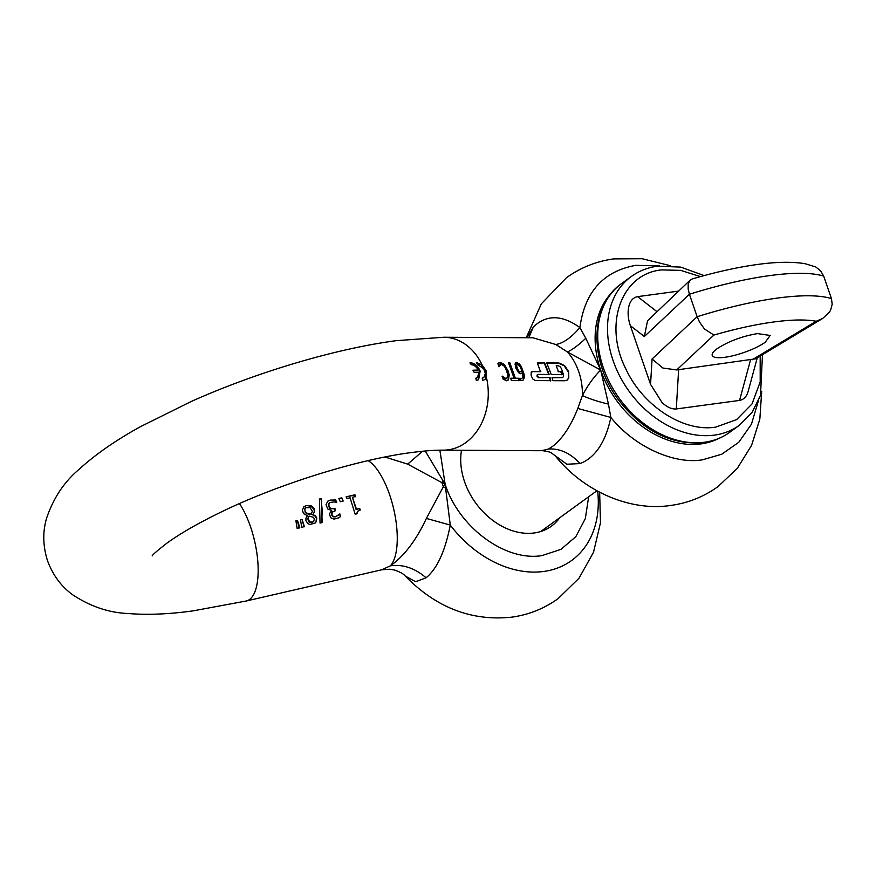 <?xml version="1.0" encoding="UTF-8"?>
<svg xmlns="http://www.w3.org/2000/svg" width="876" height="876" viewBox="0 0 876 876"><rect width="100%" height="100%" fill="white"/><g stroke="black" fill="none" stroke-linecap="round" stroke-linejoin="round"><path stroke-width="1.31" d="M426.097 577.788L428.167 575.97C438.131 566.454 445.501 549.493 450.275 525.074L445.599 488.107L443.322 486.782L426.393 518.428C416.22 540.218 404.23 556.019 390.422 565.819L381.848 569.75L389.962 569.236L394.496 570.035C400.091 571.973 403.672 573.966 405.26 576.047L415.673 581.73L426.097 577.788C414.797 568.097 402.905 564.111 390.422 565.819A56.447 21.495 -103 0 0 390.576 565.644A56.447 21.495 -103 0 0 389.568 494.568A56.447 21.495 -103 0 0 368.106 460.623M597.684 491.206A102.875 77.471 54 0 1 543.678 571.47A102.875 77.471 54 0 1 450.275 525.074L426.393 518.428M445.599 488.107L445.161 484.362L425.232 450.987M559.687 517.782A63.225 47.611 -126 0 1 551.365 526.213A63.225 47.611 -126 0 1 534.174 532.969A63.225 47.611 -126 0 1 480.563 509.087A63.225 47.611 -126 0 1 461.51 450.264M439.872 450.176L445.161 484.362L443.322 486.782A56.447 34.427 82.3 0 0 442.632 484.702A56.447 34.427 82.3 0 0 441.898 482.654L445.161 484.362C459.035 527.538 505.452 561.702 541.97 555.603L560.925 549.372L575.806 536.681L585.321 518.614L588.661 496.758M443.103 480.847L441.898 482.654L407.701 464.138L422.56 451.239M384.903 457.009L407.701 464.138M339.516 514.168L340.49 516.599L338.508 517.913L333.975 519.118L330.701 517.771L329.409 513.884L331.665 510.467L327.744 509.011L326.025 504.653L327.766 501.149L330.252 500.087L335.672 499.977L336.702 502.375L334.052 501.882L329.923 502.517L328.927 503.569L328.982 506.481L330.975 508.792L334.95 508.562L335.574 510.577L332.332 512.153L331.938 514.705L332.825 516.183L335.727 516.61L339.877 513.905L340.49 516.599L339.592 517.3M332.825 511.65L331.774 512.723L331.577 514.968L333.022 516.796L335.366 516.873L338.727 514.891M355.119 514.113L350.082 497.798L346.874 498.532L346.108 496.823L354.955 494.787L355.711 496.495L352.426 497.25L356.455 509.186L359.751 508.419L360.167 510.15L357.55 511.332L357.003 513.675L355.119 514.113M302.1 519.413L304.366 526.64L301.705 527.253L300.501 519.775L302.1 519.413L304.005 526.914M320.036 523.038L319.422 499.024L321.481 498.553L322.116 522.556L320.036 523.038M303.895 506.733L306.425 505.551L311.429 505.978L313.915 508.157L314.78 511.091L313.006 514.606L315.502 515.865L316.794 518.066L316.378 521.527L314.999 523.158L309.885 524.461L308.067 523.771L305.921 520.749L305.965 518.121L307.432 515.701L303.567 513.643L302.297 510.007L304.147 506.536M341.793 497.82L338.881 498.488L340.271 501.718L343.184 501.05L341.793 497.82L342.823 501.302M295.913 520.837L297.511 520.464L299.789 527.702L297.128 528.316L295.913 520.837M327.602 501.269L329.891 500.349L335.311 500.24L336.34 502.638M328.927 503.569L328.281 505.123L329.748 508.529L334.588 508.825L335.212 510.828M329.168 503.065L328.566 503.831M332.65 511.77L331.971 512.416M346.184 496.988L354.594 495.05L355.36 496.758M352.426 497.25L356.094 509.438L359.39 508.682L359.806 510.412M357.55 511.332L356.641 513.938M300.534 519.95L301.738 519.665M319.455 499.2L321.12 498.816L322.182 510.27L321.755 522.819M306.425 505.551L311.068 506.24L314.112 509.525L314.276 512.318L312.633 514.792L315.152 516.117L316.433 518.329L316.006 521.789L314.528 523.509M303.786 506.799L306.063 505.813M338.957 498.652L341.432 498.083M295.946 521.001L297.15 520.727L299.417 527.965M305.625 507.938L304.662 508.978L305.286 512.548L307.082 513.752L310.98 514.519L312.382 511.398L310.071 507.653L305.801 507.795L304.793 509.657L305.089 511.223L306.49 513.062L311.341 514.256M309.064 516.063L308.111 518.296L309.622 522.096L313.455 521.822L314.429 518.91L313.323 517.245L309.064 516.063L307.761 518.395L308.593 521.768L311.725 522.687L313.728 521.428M473.752 371.249L473.379 370.187A261.278 64.539 161 0 1 478.186 370.055C476.413 366.715 474.069 364.931 471.168 364.701L470.237 362.708C474.672 363.168 477.967 365.971 480.136 371.095L478.614 379.669L476.347 380.447L475.81 378.169L477.519 377.6L478.92 372.19A261.278 64.539 161 0 0 474.113 372.311L473.752 371.249M483.727 368.774L477.551 364.547L476.632 362.565L482.096 364.942L486.333 371.095L486.443 377.567L484.921 379.582L482.731 380.293L482.194 378.027L483.848 377.49L485.337 373.439L483.727 368.774A56.447 44.742 90.3 0 1 484.581 371.085A56.447 44.742 90.3 0 1 485.337 373.439M473.018 370.438L478.186 370.055M469.886 362.971C474.08 363.233 477.376 366.026 479.785 371.358L478.427 379.801M482.249 378.257L483.661 377.611M476.27 362.828L481.559 365.051L485.972 371.347L486.016 377.994L484.735 379.702M580.022 463.59L583.471 462.09C596.95 455.016 606.072 440.135 610.835 417.447L608.459 404.11C597.717 401.547 589.033 398.69 582.409 395.536L577.81 408.446C570.845 425.9 562.622 438.405 553.139 445.972L548.606 448.972L542.562 450.68L537.349 450.713A56.447 44.742 -89.7 0 0 548.606 448.972C560.125 448.402 570.594 453.275 580.022 463.59L566.827 464.225L551.497 453.034C551.453 452.388 548.475 451.6 542.562 450.68M239.476 503.59A56.447 21.495 77 0 1 250.47 526.618A56.447 21.495 77 0 1 251.489 597.695A56.447 21.495 77 0 1 246.353 600.98L193.092 610.868C169.232 614.196 147.606 615.083 128.235 613.528C109.04 612.773 90.589 606.564 72.85 594.903C61.342 586.602 52.91 575.247 47.567 560.837C42.913 546.197 42.563 532.06 46.516 518.428C53.316 498.324 64.036 482.063 78.698 469.667C95.101 454.633 115.774 440.256 140.718 426.535L191.417 401.394C256.657 372.245 335.136 348.79 396.16 340.676L443.869 337.249L532.882 337.775L555.789 344.487L567.407 351.955L600.673 370.033C593.621 377.173 587.533 385.67 582.409 395.536A56.447 44.742 -89.7 0 0 578.729 371.643A56.447 44.742 -89.7 0 0 567.407 351.955C572.214 349.842 578.346 345.286 585.792 338.278L600.673 370.033A91.159 68.657 54 0 0 701.041 443.891A91.159 68.657 54 0 0 718.112 438.777M536.966 375.092L537.557 374.643L536.988 376.165L538.422 377.72L550.029 377.523L550.796 380.666L535.455 380.578L532.937 379.144L531.206 375.87L531.119 372.694L532.86 371.369L531.82 371.687M540.842 371.413L532.509 371.632L540.481 371.676L537.327 362.883L544.686 362.927L549.175 374.457L537.919 374.391L537.338 375.903L538.784 377.457L550.029 377.523M537.919 374.391L537.327 374.84M552.143 377.797L562.304 377.589L552.077 377.534L552.844 380.677L565.108 380.753L567.254 380.064L568.798 377.994L568.655 371.588L564.494 365.489L559.008 363.014L546.734 362.938L551.212 374.468L562.129 374.534L561.155 371.534L558.428 371.523L556.194 365.763L558.231 365.774L560.049 366.617L561.45 368.632L563.487 374.534L563.52 376.68L562.304 377.589L563.52 376.68M515.033 363.978L516.479 362.434L519.369 363.945L521.242 366.387L524.166 374.468L524.286 377.841L522.852 380.578L520.508 380.6L519.928 378.158L521.351 378.673L522.753 377.676L522.479 372.552L520.837 373.8L518.592 372.716L515.92 368.216L515.033 363.978M515.263 362.949L515.887 362.533M515.46 362.828L519.008 364.208L522.676 370.526L523.925 378.103L522.852 380.578M519.632 378.421L520.99 378.936L522.753 377.676M518.669 378.257L515.384 378.246L509.81 362.741L508.507 362.73L514.081 378.235L510.785 378.213L511.31 380.458L519.205 380.502L518.669 378.257L518.844 380.764M504.412 364.58L508.277 371.227L509.208 375.169L508.376 379.877L506.525 380.764L503.142 379.144L502.364 376.143L504.97 378.355L507.412 377.687L507.697 374.348L505.54 368.128L504.007 365.982L501.127 364.296L499.035 366.453L497.864 363.792L500.229 362.39L504.412 364.58L507.916 371.49L508.846 375.432L508.748 378.432L507.697 380.48M508.376 379.877L507.565 380.545M502.123 376.406L504.609 378.618L506.886 378.333M499.824 364.788L498.772 366.715M498.236 363.31L499.342 362.511L504.05 364.843M475.865 378.388L477.343 377.709M758.145 401.624L751.455 424.203L738.797 442.26L721.813 454.195L702.738 459.758C676.25 464.565 636.064 448.611 610.835 417.447L577.81 408.446M528.797 337.753L533.145 327.427L536.101 324.525C548.639 314.561 563.235 315.59 579.901 327.602L585.792 338.278M659.694 265.932L635.801 265.34C603.334 271.21 584.697 291.96 579.901 327.602C571.152 337.72 563.115 343.348 555.789 344.487M531.655 371.829L532.509 371.632M537.448 363.157L544.686 362.927M544.325 363.19L548.814 374.709M549.679 377.786L550.435 380.929M561.943 377.852L563.158 376.943L561.943 377.852M558.428 371.523L556.194 365.763M558.078 371.785L561.155 371.534M560.804 371.796L561.768 374.786M546.865 363.212L558.647 363.277L564.133 365.752L568.305 371.84L568.436 378.257L567.09 380.184M520.99 378.936L522.414 377.874L520.99 378.936M521.789 373.494L522.479 372.552M508.638 363.003L509.449 363.003L515.022 378.498L518.318 378.52M510.85 378.476L514.081 378.235M506.339 378.717L505.693 378.87M608.459 404.11L600.673 370.033A91.159 68.657 54 0 1 611.952 292.464M533.145 327.427L526.87 337.742M516.161 365.237L516.982 364.504L516.205 366.299L517.891 370.493L519.413 371.939L521.33 371.534M519.03 371.183L520.475 371.807L521.899 370.844L520.202 366.836L517.344 364.241L516.511 365.741L518.669 371.435M517.344 364.241L516.544 364.843M521.297 371.555L521.899 370.844M692.149 278.995L690.178 280.101L688.197 284.196L688.153 288.96L689.412 294.248L644.342 336.526L647.561 320.769L690.178 280.101M692.051 279.017C715.637 272.075 737.461 267.224 757.51 264.475C776.256 261.858 792.123 261.606 805.11 263.698L815.786 266.972L820.779 271.056L823.692 276.115A159.684 39.442 161 0 0 769.763 275.59A159.684 39.442 161 0 0 689.412 294.248L697.143 316.707L652.072 358.985L662.902 368.04L676.721 369.935L713.907 335.059L704.501 329.015L699.563 322.127L697.143 316.707C726.401 307.607 753.185 301.399 777.505 298.059C801.628 294.851 819.607 295.026 831.433 298.574L823.692 276.115M678.418 291.128L637.629 296.635C633.195 297.501 630.271 300.698 628.869 306.261C627.501 312.206 628.004 318.678 630.348 325.664L644.342 336.526M724.89 357.288A30.649 7.566 -19 0 1 712.232 355.415A30.649 7.566 -19 0 1 717.148 348.692C728.482 341.311 741.95 336.274 757.532 333.603L770.19 335.464L765.285 342.188A30.649 7.566 -19 0 1 724.89 357.288M757.258 357.846L748.323 390.784C746.921 396.346 743.998 399.555 739.563 400.409L676.294 408.95C671.695 409.311 666.921 407.143 661.982 402.445L650.561 384.378L630.348 325.664M713.907 335.059C735.555 328.829 755.419 324.481 773.508 322.007C791.51 319.609 805.734 319.346 816.18 321.251L822.684 318.459L755.649 358.81L676.721 369.935M822.684 318.459L829.441 312.152L830.634 310.093L832.2 304.224L831.433 298.574M443.869 337.249A56.447 44.742 90.3 0 1 482.096 364.942M486.443 377.567A56.447 44.742 90.3 0 1 461.345 445.424A56.447 44.742 90.3 0 1 443.201 450.155L537.349 450.713M485.249 375.027A55.812 44.227 90.3 0 1 486.016 377.994M482.512 367.186A55.812 44.227 -89.7 0 0 481.559 365.051M656.737 311.473L637.629 296.635M760.171 356.094L760.193 381.925L752.024 403.935L736.596 419.604L715.67 427.138C683.466 432.295 642.864 405.993 625.858 368.96C603.159 324.328 621.347 273.805 661.522 269.907L680.696 270.366L700.461 276.608M816.18 321.251L752.232 359.74M652.072 358.985L650.561 384.378M714.334 435.131A91.936 69.237 -126 0 1 620 376.57A91.936 69.237 -126 0 1 631.344 276.477L621.555 283.583A91.936 69.237 54 0 0 610.211 383.677A91.936 69.237 54 0 0 704.545 442.227A91.936 69.237 54 0 0 729.533 432.415L739.322 425.309A91.936 69.237 -126 0 1 714.334 435.131M739.563 400.409L750.535 359.905M676.294 408.95L678.637 369.617M381.881 569.75L246.353 600.98M405.26 576.047C436.029 607.594 471.463 621.314 511.551 617.186C528.557 614.864 544.062 608.7 558.045 598.68L578.97 578.269L593.534 552.219L600.487 522.72L599.644 492.246M152.161 555.932C152.358 554.924 157.242 550.697 166.812 543.24C180.193 533.473 198.732 522.862 222.416 511.42C279.543 483.749 358.667 459.309 411.26 452.574C424.17 450.866 434.825 450.067 443.201 450.155M761.704 391.276L759.842 419.056L751.586 445.347L737.296 468.364L717.992 486.618C703.757 496.823 687.967 503.109 670.611 505.463C630.03 511.573 583.92 491.48 555.658 456.341M670.633 265.756L642.163 258.727L613.813 258.891C596.468 261.245 580.668 267.53 566.433 277.736L541.335 303.808L526.246 337.742M704.173 275.59L680.685 267.103L657.438 266.195C647.714 267.53 639.009 270.958 631.344 276.477M739.322 425.309L752.123 412.3L760.51 395.405L762.47 354.703M729.533 432.415C721.868 437.934 713.163 441.362 703.428 442.687C671.093 445.194 642.842 430.992 618.653 400.058C589.033 361.317 589.46 305.571 621.555 283.583M540.766 531.513L596.895 490.779"/></g></svg>
